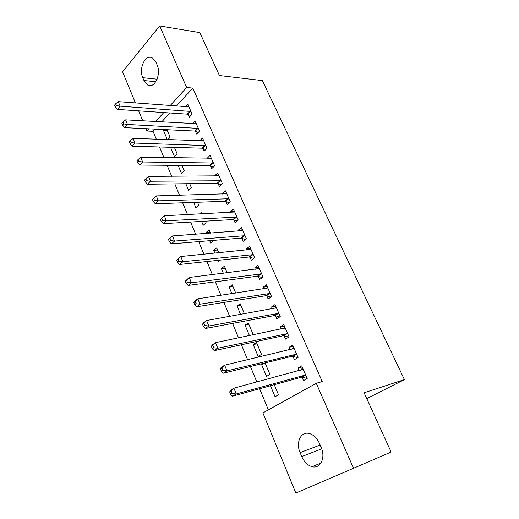 <?xml version="1.0" encoding="UTF-8"?>
<svg xmlns="http://www.w3.org/2000/svg" width="519" height="519" viewBox="0 0 519 519"><rect width="100%" height="100%" fill="white"/><g stroke="black" fill="none" stroke-linecap="round" stroke-linejoin="round"><path stroke-width="0.78" d="M155.051 129.121L153.047 131.301L156.329 139.248M159.534 146.974L163.933 157.607M167.105 165.269L171.666 176.285M174.812 183.875L179.529 195.28M182.643 202.799L187.528 214.6M190.609 222.041L195.669 234.257M198.712 241.614L203.948 254.252M206.958 261.531L212.375 274.609M215.346 281.791L220.951 295.324M223.884 302.415L229.683 316.408M232.577 323.402L238.571 337.882M241.419 344.772L247.621 359.745M250.43 366.524L256.84 382.01M259.604 388.679L268.375 409.867M153.047 131.301L146.955 131.022L145.988 128.68M142.764 120.836L138.657 110.858M135.407 102.95L122.594 71.797L159.69 25.95L186.658 87.497L170.135 105.61M295.849 493.05L262.886 412.91L316.279 383.294L353.517 468.268L295.849 493.05M159.69 25.95L199.854 32.626L219.427 75.54L262.348 80.594L404.418 379.61L366.771 398.598M170.55 147.286L174.429 156.556L177.128 153.819L174.429 147.402M195.449 131.301L196.643 134.058L199.523 131.138L195.079 120.933L192.432 123.671M185.815 183.726L188.605 190.389L191.407 187.755L189.688 183.674M210.422 165.84L211.655 168.681L214.645 165.866L210.059 155.33L207.159 158.327M201.599 221.392L203.227 225.285L206.127 222.748L205.459 221.165M199.581 213.997L201.664 212.141L202.384 213.86M225.869 201.489L227.147 204.428L230.248 201.716L225.512 190.843L222.443 193.581L222.677 194.112M217.915 260.35L218.304 261.278L219.693 260.162M214.911 253.175L213.731 250.359L216.708 247.907L218.765 252.798M241.828 238.305L243.145 241.335L246.369 238.746L241.478 227.51L238.286 230.138L238.701 231.085M231.883 293.676L229.151 287.156L232.24 284.821L235.723 293.099M258.313 276.342L259.675 279.475L263.029 277.01L257.975 265.397L254.654 267.901L255.257 269.29M252.695 334.956L253.194 334.619L248.277 322.941L245.065 325.147L249.457 335.624M275.355 315.662L276.763 318.906L280.254 316.577L275.025 304.569L271.573 306.937L272.384 308.799M265.326 363.456L261.511 364.396L266.552 376.424L269.925 374.4L265.092 362.911M261.511 364.396L263.127 363.397M292.988 356.339L294.442 359.686L298.075 357.513L292.664 345.083L289.077 347.308L290.102 349.676M316.279 383.294L322.234 381.556L192.834 88.107L176.285 106.077M169.921 112.98L161.688 121.92M302.032 377.203L303.511 380.615L307.216 378.513L301.714 365.869L298.049 368.016L299.191 370.65M270.425 385.669L275.064 396.743L278.508 394.79L274.227 384.618M284.101 335.825L285.528 339.121L289.089 336.87L283.77 324.654L280.254 326.951L281.168 329.059M258.177 356.443L261.492 354.347L256.496 342.475L253.22 344.61L258.177 356.443M266.766 295.836L268.148 299.022L271.567 296.628L266.429 284.821L263.049 287.254L263.749 288.875M240.589 314.462L237.04 306.002L240.193 303.725L244.423 313.781M250.002 257.165L251.339 260.246L254.628 257.722L249.658 246.298L246.408 248.861L246.908 250.028M223.319 273.247L221.379 268.608L224.416 266.215L227.173 272.773M233.784 219.745L235.081 222.729L238.247 220.082L233.433 209.027L230.3 211.713L230.624 212.446M209.689 240.706L210.708 243.139L213.549 240.388M206.646 233.446L206.205 232.389L209.125 229.885L210.506 233.161M218.084 183.525L219.336 186.412L222.385 183.648L217.727 172.944L214.71 175.74L214.853 176.077M193.639 202.404L195.858 207.704L198.712 205.115L197.512 202.267M194.08 194.885L194.404 194.878M202.877 148.434L204.09 151.237L207.023 148.369L202.507 137.996L199.646 140.857M178.121 165.36L181.468 173.346L184.213 170.66L181.994 165.386M188.138 114.433L189.312 117.145L192.14 114.18L187.768 104.131L185.302 106.765M167.832 139.669L170.154 137.237L166.982 129.698M167.352 139.656L163.394 130.211L164.004 129.555M142.77 77.688C138.45 68.508 145.573 53.431 152.385 57.81L155.895 62.105L157.127 64.985C161.558 74.301 154.292 89.287 147.63 85.006L143.964 80.529L142.77 77.688L157.095 79.199M163.79 112.565L155.577 121.569M148.959 128.822L146.955 131.022M404.418 379.61L364.117 392.786L391.138 452.023L353.517 468.268M192.834 88.107L186.658 87.497M321.151 447.391C325.893 457.674 320.359 469.144 312.075 466.665C307.624 465.348 304.179 461.981 301.747 456.558L300.099 452.626C295.467 442.383 301.026 430.854 309.532 433.579C313.742 434.916 317.044 438.185 319.432 443.382L321.151 447.391M302.175 366.927L298.049 368.016M293.209 346.342L289.077 347.308M284.399 326.101L280.254 326.951M257.041 343.773L253.22 344.61M275.738 306.204L271.573 306.937M248.899 324.414L245.065 325.147M267.22 286.637L263.049 287.254M240.881 305.36L237.04 306.002M258.838 267.389L254.654 267.901M232.992 286.611L229.151 287.156M250.599 248.458L246.408 248.861M225.233 268.154L221.379 268.608M242.49 229.833L238.286 230.138M217.591 249.996L213.731 250.359M234.51 211.505L230.3 211.713M210.065 232.11L206.205 232.389M226.66 193.47L222.443 193.581M218.934 175.72L214.71 175.74M211.142 158.25L207.1 158.178M167.274 130.399L163.394 130.211M305.723 375.088L301.76 377.138L307.164 378.396M302.609 367.971L300.52 370.294M229.722 392.092L230.657 394.421L232.129 393.525L231.189 391.203L229.722 392.092L230.241 390.398L233.913 388.16L303.193 369.269M231.189 391.203L233.913 388.16L236.255 393.973L232.57 396.185L301.76 377.138M305.451 375.023L236.255 393.973L232.129 393.525M230.657 394.421L232.57 396.185M293.644 347.367L291.827 349.268M220.491 369.087L221.405 371.364L222.846 370.436L221.924 368.153L220.491 369.087L221.055 367.523L224.643 365.188L294.117 348.424M221.924 368.153L224.643 365.188L226.939 370.89L223.332 373.2L292.093 356.255L297.951 357.585M296.608 354.146L226.939 370.89L222.846 370.436M221.405 371.364L223.332 373.2M284.821 327.113L283.29 328.618M211.434 346.504L212.329 348.749L213.737 347.782L212.835 345.537L211.434 346.504L212.037 345.07L215.541 342.644L285.197 327.937M212.835 345.537L215.541 342.644L217.805 348.243L214.276 350.643L283.205 335.728L288.759 337.071M287.649 333.561L217.805 348.243L213.737 347.782M212.329 348.749L214.276 350.643M274.914 308.344L276.166 307.19M202.54 324.343L203.422 326.542L204.797 325.543L203.915 323.343L202.54 324.343L203.182 323.032L206.614 320.521L276.432 307.793M203.915 323.343L206.614 320.521L208.833 326.016L205.381 328.501L274.467 315.546L279.754 316.908M278.839 313.327L208.833 326.016L204.797 325.543M203.422 326.542L205.381 328.501M266.682 288.434L267.635 287.604M193.814 302.59L194.677 304.744L196.026 303.712L195.157 301.552L193.814 302.59L194.489 301.396L197.849 298.801L267.81 287.993M195.157 301.552L197.849 298.801L200.023 304.192L196.649 306.768L265.871 295.707L270.924 297.076M270.178 293.43L200.023 304.192L196.026 303.712M194.677 304.744L196.649 306.768M258.598 268.874L259.253 268.336M185.244 281.227L186.094 283.348L187.411 282.278L186.555 280.156L185.244 281.227L189.24 277.477L259.331 268.518M186.555 280.156L189.24 277.477L191.381 282.771L188.073 285.424L257.418 276.192L262.257 277.574M261.66 273.863L191.381 282.771L187.411 282.278M186.094 283.348L188.073 285.424M176.823 260.253L177.66 262.329L178.951 261.232L178.114 259.15L176.823 260.253L180.787 256.529L250.995 249.367M178.114 259.15L180.787 256.529L182.889 261.732L179.652 264.463L249.107 257.002L253.752 258.391M253.285 254.628L182.889 261.732L178.951 261.232M177.66 262.329L179.652 264.463M168.558 239.648L169.382 241.692L170.641 240.563L169.817 238.519L168.558 239.648L172.49 235.963L242.795 230.527M169.817 238.519L172.49 235.963L174.553 241.069L171.387 243.872L240.933 238.124L245.403 239.525M245.046 235.704L174.553 241.069L170.641 240.563M169.382 241.692L171.387 243.872M236.943 217.085L166.359 220.776L164.335 215.755L234.724 211.999M237.196 220.958L232.888 219.55L163.258 223.65L166.359 220.776L162.479 220.264L161.675 218.252L160.442 219.407L161.247 221.418L162.479 220.264M161.247 221.418L163.258 223.65M164.335 215.755L161.675 218.252M228.97 198.771L158.314 200.834L156.323 195.903L226.79 193.762M229.132 202.689L224.98 201.281L155.278 203.779L158.314 200.834L154.461 200.315L153.669 198.342L152.463 199.523L153.254 201.495L154.461 200.315M153.254 201.495L155.278 203.779M156.323 195.903L153.669 198.342M221.12 180.748L150.406 181.241L148.453 176.395L218.979 175.824M221.211 184.712L217.189 183.298L147.435 184.251L150.406 181.241L146.585 180.716L145.807 178.776L144.619 179.983L145.398 181.922L146.585 180.716M145.398 181.922L147.435 184.251M148.453 176.395L145.807 178.776M213.4 163.018L142.634 161.986L140.714 157.225L211.291 158.165M213.419 167.021L209.527 165.606L139.721 165.055L142.634 161.986L138.845 161.454L138.073 159.547L136.919 160.78L137.684 162.687L138.845 161.454M137.684 162.687L139.721 165.055M140.714 157.225L138.073 159.547M205.803 145.56L134.998 143.062L133.111 138.378L203.727 140.785M205.758 149.602L201.982 148.187L132.144 146.189L134.998 143.062L131.236 142.524L130.483 140.649L129.348 141.908L130.094 143.782L131.236 142.524M130.094 143.782L132.144 146.189M133.111 138.378L130.483 140.649M198.323 128.375L127.486 124.456L125.63 119.857L196.273 123.678M198.226 132.455L194.56 131.041L124.696 127.648L127.486 124.456L123.756 123.911L123.009 122.069L121.9 123.353L122.64 125.189L123.756 123.911M122.64 125.189L124.696 127.648M125.63 119.857L123.009 122.069M190.96 111.462L120.11 106.168L118.28 101.64L188.942 106.836M190.81 115.575L187.249 114.161L117.372 109.405L120.11 106.168L116.399 105.617L115.672 103.8L114.582 105.104L115.309 106.914L116.399 105.617M115.309 106.914L117.372 109.405M118.28 101.64L115.672 103.8M301.747 456.558L321.722 448.857M300.099 452.626L320.139 445.023M143.964 80.529L155.804 81.743M304.835 375.023L301.137 377.138M303.025 369.45L302.486 369.762M296.336 354.075L292.716 356.268M295.713 354.062L292.093 356.255M293.949 348.599L293.52 348.859M287.377 333.49L283.828 335.754M286.754 333.458L283.205 335.728M285.028 328.099L284.697 328.313M278.567 313.249L275.089 315.584M277.944 313.204L274.467 315.546M269.906 293.345L266.494 295.759M269.283 293.293L265.871 295.707M261.388 273.779L258.047 276.257M260.765 273.714L257.418 276.192M253.013 254.537L249.736 257.08M252.39 254.459L249.107 257.002M244.773 235.613L241.556 238.215M244.151 235.522L240.933 238.124M236.67 216.987L233.518 219.654M236.048 216.89L232.888 219.55M228.697 198.673L225.603 201.391M228.075 198.556L224.98 201.281M220.854 180.644L217.818 183.421M220.231 180.521L217.189 183.298M213.134 162.908L210.15 165.736M212.505 162.778L209.527 165.606M205.53 145.45L202.605 148.33M204.908 145.307L201.982 148.187M198.057 128.264L195.183 131.19M197.428 128.109L194.56 131.041M190.687 111.345L187.872 114.316M190.064 111.183L187.249 114.161M312.075 466.665L320.937 463.071M147.63 85.006L151.516 85.382"/></g></svg>
